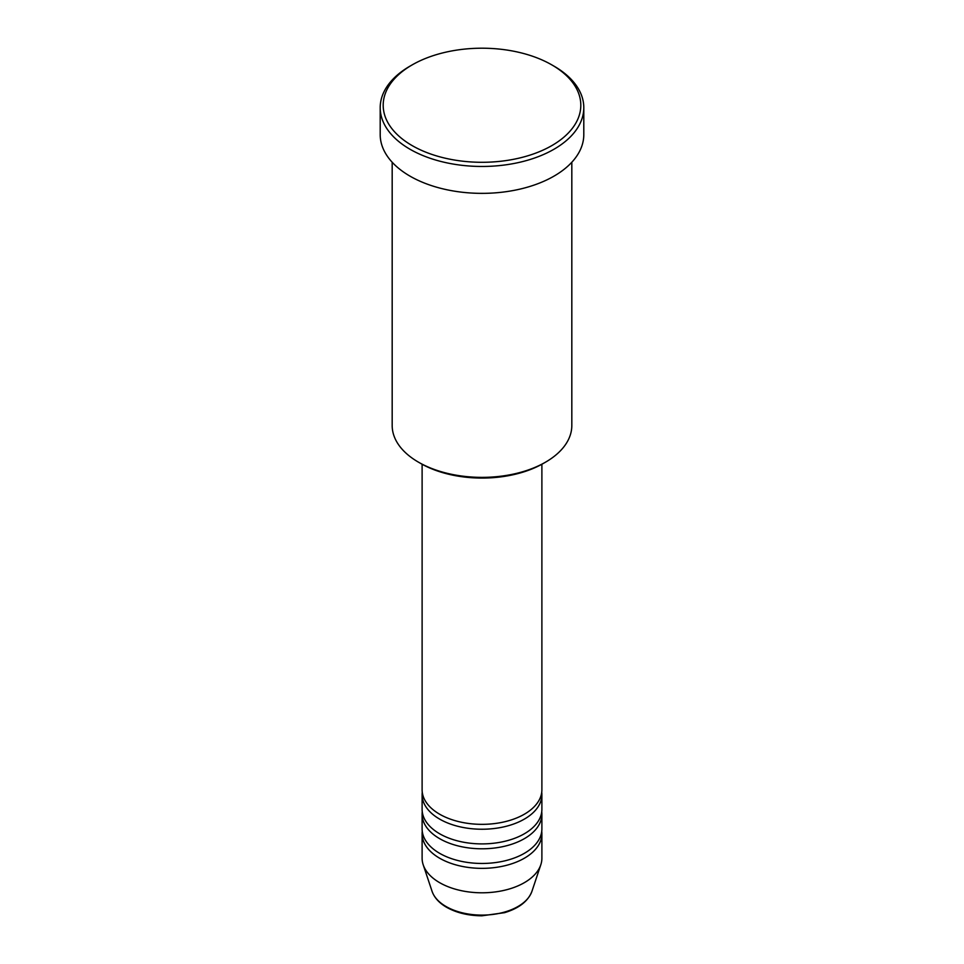 <?xml version="1.0" encoding="UTF-8"?>
<svg xmlns="http://www.w3.org/2000/svg" width="964" height="964" viewBox="0 0 964 964"><rect width="100%" height="100%" fill="white"/><g stroke="black" fill="none" stroke-linecap="round" stroke-linejoin="round"><path stroke-width="1.45" d="M422.112 464.25L422.112 789.769A59.889 34.571 0 0 0 439.656 814.219A59.889 34.571 0 0 0 504.919 821.714A59.889 34.571 0 0 0 541.889 789.769L541.889 464.25M422.268 792.215A59.889 34.571 0 0 0 422.112 794.661A59.889 34.571 0 0 0 439.656 819.111A59.889 34.571 0 0 0 504.919 826.606A59.889 34.571 0 0 0 541.889 794.661A59.889 34.571 0 0 0 541.732 792.215M422.112 794.661L422.112 809.326A59.889 34.571 0 0 0 439.656 833.776A59.889 34.571 0 0 0 504.919 841.271A59.889 34.571 0 0 0 541.889 809.326L541.889 794.661M422.268 811.772A59.889 34.571 0 0 0 422.112 814.219A59.889 34.571 0 0 0 439.656 838.668A59.889 34.571 0 0 0 504.919 846.163A59.889 34.571 0 0 0 541.889 814.219A59.889 34.571 0 0 0 541.732 811.772M422.112 814.219L422.112 828.883A59.889 34.571 0 0 0 439.656 853.333A59.889 34.571 0 0 0 504.919 860.828A59.889 34.571 0 0 0 541.889 828.883L541.889 814.219M422.268 831.33A59.889 34.571 0 0 0 422.112 833.776A59.889 34.571 0 0 0 439.656 858.225A59.889 34.571 0 0 0 504.919 865.72A59.889 34.571 0 0 0 541.889 833.776A59.889 34.571 0 0 0 541.732 831.33M545.516 462.178L543.395 463.395A86.832 50.128 180 0 1 420.605 463.395L418.484 462.178A89.821 51.863 0 0 0 545.516 462.178A89.821 51.863 0 0 0 571.821 425.51L571.821 162.241M412.134 145.588A98.81 57.045 0 0 0 551.866 145.588A98.81 57.045 0 0 0 551.866 64.913L553.987 66.13A101.798 58.78 180 0 1 583.798 107.691A101.798 58.78 180 0 1 520.958 161.988A101.798 58.78 180 0 1 410.013 149.251A101.798 58.78 180 0 1 380.202 107.691A101.798 58.78 180 0 1 410.013 66.13L412.134 64.913A98.81 57.045 0 0 0 412.134 145.588M380.202 107.691L380.202 134.586A101.798 58.78 0 0 0 410.013 176.147A101.798 58.78 0 0 0 520.958 188.884A101.798 58.78 0 0 0 583.798 134.586L583.798 107.691M422.112 833.776L422.112 858.225A59.889 34.571 0 0 0 423.196 864.78A59.889 34.571 0 0 0 439.656 882.675A59.889 34.571 0 0 0 499.545 891.278A59.889 34.571 0 0 0 540.804 864.78A59.889 34.571 0 0 0 541.889 858.225L541.889 833.776M553.987 66.13L551.866 64.913A98.81 57.045 0 0 0 412.134 64.913M392.179 162.241L392.179 425.51A89.821 51.863 0 0 0 418.484 462.178L420.605 463.395M446.043 906.509A50.851 29.354 0 0 0 496.906 913.824A50.851 29.354 0 0 0 531.935 891.314C528.139 901.183 519.006 908.317 504.546 912.679L481.904 915.8C468.287 915.692 456.526 912.848 446.597 907.293C439.15 902.991 434.318 897.665 432.065 891.314A50.851 29.354 0 0 0 446.043 906.509M531.935 891.314L540.804 864.78M432.065 891.314L423.196 864.78"/></g></svg>
